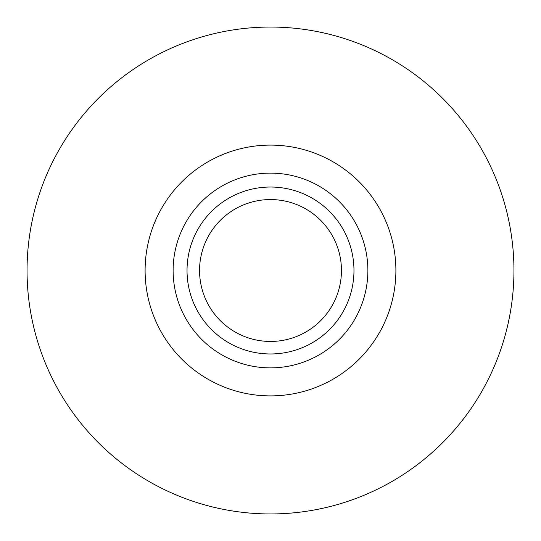 <?xml version="1.0" encoding="UTF-8"?>
<svg xmlns="http://www.w3.org/2000/svg" width="541" height="541" viewBox="0 0 541 541"><rect width="100%" height="100%" fill="white"/><g stroke="black" fill="none" stroke-linecap="round" stroke-linejoin="round"><path stroke-width="0.81" d="M353.97 270.5A83.47 83.47 0 0 0 270.5 187.03A83.47 83.47 0 0 0 187.03 270.5A83.47 83.47 0 0 0 270.5 353.97A83.47 83.47 0 0 0 353.97 270.5M341.445 270.5A70.945 70.945 0 0 0 270.5 199.555A70.945 70.945 0 0 0 199.555 270.5A70.945 70.945 0 0 0 270.5 341.445A70.945 70.945 0 0 0 341.445 270.5M367.88 270.5A97.38 97.38 0 0 0 270.5 173.12A97.38 97.38 0 0 0 173.12 270.5A97.38 97.38 0 0 0 270.5 367.88A97.38 97.38 0 0 0 367.88 270.5M395.897 270.5A125.397 125.397 0 0 0 270.5 145.103A125.397 125.397 0 0 0 145.103 270.5A125.397 125.397 0 0 0 270.5 395.897A125.397 125.397 0 0 0 395.897 270.5M513.95 270.5A243.45 243.45 0 0 0 270.5 27.05A243.45 243.45 0 0 0 27.05 270.5A243.45 243.45 0 0 0 270.5 513.95A243.45 243.45 0 0 0 513.95 270.5"/></g></svg>
